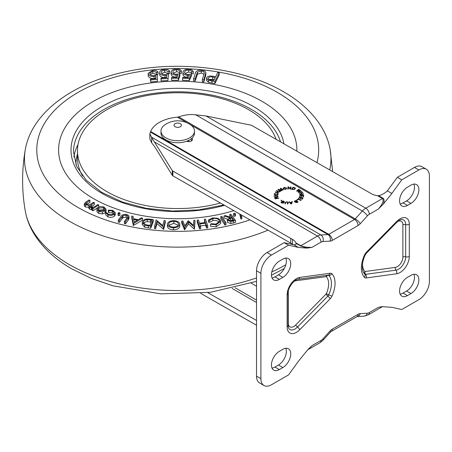 <?xml version="1.0" encoding="UTF-8"?>
<svg xmlns="http://www.w3.org/2000/svg" width="452" height="452" viewBox="0 0 452 452"><rect width="100%" height="100%" fill="white"/><g stroke="black" fill="none" stroke-linecap="round" stroke-linejoin="round"><path stroke-width="0.68" d="M186.71 141.227A3.723 2.147 0 0 0 191.422 140.967A3.723 2.147 0 0 0 192.512 139.448A3.723 2.147 0 0 0 191.88 138.244M418.868 279.901A11.17 6.447 120 0 0 416.558 274.788A11.17 6.447 120 0 0 410.97 275.341L407.461 277.37A11.17 6.447 120 0 0 400.167 287.212A11.17 6.447 120 0 0 401.879 296.162A11.17 6.447 120 0 0 407.461 295.608L410.97 293.58A11.17 6.447 120 0 0 418.868 279.901M400.133 294.116A11.17 6.447 120 0 0 403.071 293.077L406.585 291.048A11.17 6.447 120 0 0 414.484 277.37A11.17 6.447 120 0 0 413.913 274.296M282.85 259.126A11.17 6.447 -60 0 1 288.432 258.572A11.17 6.447 -60 0 1 290.743 263.685A11.17 6.447 -60 0 1 282.85 277.364L279.336 279.392A11.17 6.447 -60 0 1 273.754 279.946A11.17 6.447 -60 0 1 272.042 270.997A11.17 6.447 -60 0 1 279.336 261.154L282.85 259.126M285.788 258.086A11.17 6.447 -60 0 1 286.359 261.154A11.17 6.447 -60 0 1 278.46 274.833L274.952 276.861A11.17 6.447 -60 0 1 272.008 277.901M410.97 185.156A11.17 6.447 -60 0 1 416.558 184.602A11.17 6.447 -60 0 1 418.868 189.716A11.17 6.447 -60 0 1 410.97 203.394L407.461 205.423A11.17 6.447 -60 0 1 401.879 205.976A11.17 6.447 -60 0 1 400.167 197.027A11.17 6.447 -60 0 1 407.461 187.184L410.97 185.156M413.913 184.111A11.17 6.447 -60 0 1 414.484 187.184A11.17 6.447 -60 0 1 406.585 200.863L410.97 203.394M290.743 353.871A11.17 6.447 120 0 0 288.432 348.758A11.17 6.447 120 0 0 282.85 349.311L279.336 351.34A11.17 6.447 120 0 0 272.042 361.182A11.17 6.447 120 0 0 273.754 370.131A11.17 6.447 120 0 0 279.336 369.578L282.85 367.555A11.17 6.447 120 0 0 290.743 353.871M272.008 368.086A11.17 6.447 120 0 0 274.952 367.047L278.46 365.018A11.17 6.447 120 0 0 286.359 351.34A11.17 6.447 120 0 0 285.788 348.272M274.692 197.953L275.268 197.032L276.573 197.439L277.794 196.377L277.986 196.722L276.816 197.756L277.059 198.23L278.816 198.213L275.206 198.88L274.556 197.541M276.816 198.162L277.008 198.547M277.471 194.981L277.635 194.32L276.856 193.597L277.065 193.32L278.065 194.337L275.805 195.168L274.183 193.964L275.522 193.213L274.607 194.01L275.889 194.874L277.635 194.49M274.607 194.01L274.754 194.914M280.811 191.083L280.438 191.264L277.997 189.574L278.579 189.298L281.5 190.337L280.263 188.484L280.782 188.23L283.223 189.919L282.85 190.094L280.805 188.687L282.003 190.507L281.652 190.676L278.731 189.648L280.811 191.083M288.291 189.077L287.805 189.066L287.964 186.862L288.483 186.874L290.359 188.653L290.483 186.925L290.969 186.936L290.811 189.139L290.291 189.122L288.416 187.348L288.291 189.077M296.891 191.185L296.58 190.953L298.953 189.151L299.269 189.388L297.145 190.874L300.264 190.128L300.637 190.405L298.574 191.942L301.936 191.377L298.309 192.241L298.015 192.021L300.083 190.422L296.891 191.185M299.749 196.71L299.93 195.083L303.71 195.224L303.529 196.801L303.083 196.784L303.23 195.496L302.072 195.456L301.936 196.66L301.495 196.643L301.631 195.439L300.343 195.388L300.196 196.727L299.749 196.71M296.721 199.999L298.184 198.931L301.151 200.287L300.84 200.513L298.224 199.315L297.071 200.157L296.721 199.999M291.839 201.62L292.365 201.569L291.54 203.875L291.003 203.925L288.851 201.903L289.416 201.846L290.043 202.462L291.613 202.315L291.839 201.62L291.839 202.021L292.212 201.987M283.918 201.976L283.347 201.225L282.223 201.293L283.387 202.287L283.472 202.852L281.805 203.01L281.099 202.05L281.997 202.784L283.031 202.733L281.907 201.829L281.777 201.185L283.54 200.993L284.353 202.084L284.003 201.739L284.003 202.146M284.494 201.745L284.353 202.084M282.223 201.293L282.359 202.095M282.918 202.4L283.387 202.688L283.387 202.287L283.472 202.852M280.969 202.349L281.099 202.05L281.46 202.547M281.534 202.163L281.494 202.897M283.031 203.089L283.059 202.524M281.907 201.829L281.777 201.185L281.777 201.592L282.178 201.355M383.369 203.993L391.884 193.456L401.755 179.834L418.868 169.958A14.893 8.599 -60 0 1 426.315 169.217L421.925 166.686A14.893 8.599 -60 0 0 414.484 167.421L397.37 177.303L387.364 190.846C384.708 193.36 381.782 194.965 378.595 195.671L382.929 198.174C384.307 199.083 384.46 201.027 383.369 203.993L378.335 209.067C382.737 203.824 384.121 200.321 382.494 198.558L377.533 195.693A12.413 7.164 180 0 1 371.482 193.767L251.843 125.486A2.48 1.435 0 0 0 250.916 125.153L206.027 115.961L192.902 114.559C188.275 114.407 183.518 115.187 178.642 116.893L177.359 117.17A32.267 18.628 0 0 0 150.64 131.509L149.855 133.735L149.855 138.967L151.708 142.855L154.855 146.945L172.28 175.314A2.48 1.435 180 0 0 172.862 175.851L292.5 244.131L292.5 239.368A12.413 7.164 180 0 1 295.834 242.86L300.795 245.724C303.399 246.922 307.128 247.476 311.976 247.38L306.936 248.125L298.422 247.419L288.551 245.193L271.437 255.075A14.893 8.599 -60 0 0 260.911 273.313L260.911 378.697A14.893 8.599 120 0 0 263.991 385.516A14.893 8.599 120 0 0 271.437 384.776L288.551 374.9L298.422 361.278L306.936 350.741L311.976 345.667L308.569 348.927M281.28 200.185L281.681 200.383L281.33 200.615L280.929 200.411L281.28 200.185L281.336 200.615M287.466 203.976L287.715 202.722L286.98 201.937L285.766 202.53L285.404 203.779L284.907 203.728L285.274 202.479L287.009 201.677L288.212 202.767L287.845 204.016L287.353 203.965L287.732 202.665M288.269 202.428L288.212 202.767M297.586 201.778L297.902 201.942L297.405 202.468L295.597 202.406L297.139 202.264L297.523 201.711L294.557 201.665L295.054 200.665L297.105 200.739L295.331 200.869L294.93 201.485L296.987 201.326L298.071 201.858M294.873 201.829L294.834 201.304L294.93 201.846M297.139 202.671L297.608 202.27L297.523 201.711M294.557 201.665L294.371 201.315M298.529 198.609L299.58 197.095L303.089 197.908L302.072 199.372L301.659 199.275L302.49 198.078L301.411 197.829L300.637 198.953L300.224 198.857L301.004 197.733L299.806 197.456L298.941 198.705L298.529 198.609M299.201 193.241L299.071 192.959L302.744 192.382L302.874 192.665L301.365 192.902L301.885 194.004L303.524 194.049L299.857 194.62L299.721 194.343L301.45 194.072L300.936 192.97L299.201 193.241M294.783 188.066L295.212 188.337L295.212 187.936L295.184 188.891L292.839 189.529L291.58 189.235L292.992 187.213L294.8 187.67L295.388 188.348M283.172 188.727L284.274 187.303L286.602 188.06L285.483 189.45L283.172 188.727L283.031 188.264M285.839 187.829L286.721 188.49M278.737 192.863L278.494 193.117L275.172 192.055L276.777 192.236L277.737 191.241L276.37 190.806L276.618 190.552L279.941 191.614L279.692 191.868L278.127 191.365L277.172 192.366L278.737 192.863M277.703 195.772L277.743 196.061L273.946 196.224L273.912 195.931L277.703 195.772L277.703 196.066M189.467 141.561L188.738 141.137L188.738 140.357M251.239 283.172L256.521 286.218M283.398 269.036L283.839 269.29M292.5 239.368L172.862 171.088A2.48 1.435 180 0 1 172.28 170.551L151.708 137.651L151.708 142.855M149.855 133.735L151.708 137.651M306.936 248.125L300.36 245.843L296.026 243.34C296.41 244.255 295.704 244.747 293.902 244.809L284.167 242.662L267.053 252.538A14.893 8.599 -60 0 0 256.521 270.782L256.521 376.166A14.893 8.599 120 0 0 259.606 382.985L263.991 385.516M406.585 200.863L403.071 202.886A11.17 6.447 -60 0 1 400.133 203.931M311.976 345.667L321.01 340.452A6.701 3.87 120 0 0 322.965 338.836L330.09 330.988A7.447 4.3 -60 0 1 332.265 329.192L358.046 314.309A7.447 4.3 -60 0 1 360.216 313.598L367.346 313.213A6.701 3.87 120 0 0 369.301 312.575A4.966 2.865 -120 0 1 368.273 314.846L382.545 306.603L378.335 307.36L382.013 306.654L391.884 307.315L401.755 309.541L418.868 299.659A14.893 8.599 120 0 0 429.4 281.421L429.4 176.037A14.893 8.599 -60 0 0 426.315 169.217M397.37 177.303L401.755 179.834M387.364 190.846L391.884 193.456M284.167 242.662L288.551 245.193M293.902 244.809L298.422 247.419M293.427 244.73A12.413 7.164 0 0 0 292.5 244.131M295.834 242.86L296.133 243.786M200.711 293.376L256.521 325.225M207.762 292.636L256.521 320.462M283.54 201.298L283.54 200.993M283.54 201.4L284.353 202.49M283.387 202.688L283.472 203.253M281.997 203.067L281.997 202.784M285.026 203.739L285.958 202.157M287.704 202.213L288.24 202.654M287.715 203.129L287.766 202.846M289.24 202.27L289.416 201.846M289.416 202.253L290.043 202.869L290.043 202.462M291.534 202.728L291.613 202.315M291.613 202.722L291.839 202.021M290.263 202.682L291.218 204.072L291.534 202.564L290.263 202.682L291.218 203.671L291.534 202.564M291.303 203.643L291.303 203.236M295.054 201.01L295.054 200.665M295.331 201.276L294.93 201.891M295.597 201.886L295.597 201.586M296.987 201.615L296.987 201.326M295.97 202.592L295.97 202.23M297.139 202.564L297.139 202.264M294.557 202.067L295.054 201.072M297.06 200.157L298.184 198.931M298.772 198.665L299.58 197.095M301.004 197.829L301.354 197.914M302.49 198.174L302.846 198.253M301.902 199.332L302.49 198.078M300.467 198.914L301.004 197.733M299.795 196.71L299.93 195.083M299.93 195.49L300.331 195.501M301.631 195.552L302.06 195.569M303.23 195.614L303.659 195.631M303.128 196.784L303.23 195.496M301.541 196.643L301.631 195.439M300.981 193.066L301.365 193.004M302.744 192.688L302.744 192.382M301.84 194.309L301.365 192.902M301.885 194.303L301.885 194.004M303.394 194.066L303.394 193.767M301.45 194.371L301.45 194.072M296.845 191.151L297.145 190.925M297.84 190.399L298.953 189.151M300.083 190.58L300.264 190.128M301.631 191.45L301.631 191.145M298.28 192.219L298.574 191.993M298.953 191.699L300.083 190.422M291.822 189.292L292.992 187.213M294.8 188.077L294.8 187.67M294.421 189.49L294.597 187.913L293.286 187.563L292.207 189.105L293.913 189.337L294.71 188.772L294.597 187.913M293.913 189.62L293.913 189.337M287.834 189.066L287.964 186.862M287.964 187.269L288.483 187.281L288.483 186.874M288.483 187.281L290.359 189.06L290.359 188.653M290.359 189.06L290.483 186.925M290.483 187.331L290.941 187.343M283.065 188.473L283.658 187.896M286.088 189.264L286.184 188.716M283.568 188.433L283.884 189.315M284.41 187.54L283.664 188.642L285.348 189.218L286.11 188.151L284.41 187.54M283.528 188.614L283.664 189.043M286.223 188.925L286.11 188.151M278.342 189.817L278.579 189.298M280.997 190.445L280.997 190.156M281.5 190.62L281.5 190.337M280.466 188.789L280.782 188.23M280.782 188.637L282.879 190.083M281.799 190.603L280.805 188.687M280.466 191.247L278.731 190.055L278.731 189.648M275.415 192.134L275.415 191.801M276.777 192.569L276.777 192.236M276.833 192.586L277.737 191.241M276.618 190.885L276.618 190.552M277.737 191.315L278.076 191.422M277.172 192.693L277.172 192.366M277.065 193.654L277.065 193.32M277.065 193.727L278.065 194.744M274.189 194.354L274.726 193.801M275.522 193.507L275.522 193.213M275.889 195.174L275.889 194.874M278.664 198.242L278.664 197.936M274.607 197.778L275.076 197.484M275.268 197.36L275.268 197.032M276.195 197.541L276.573 197.84L276.573 197.439M276.573 197.84L276.664 197.236M276.664 197.643L277.014 196.919M277.014 197.326L277.794 196.377M277.059 198.535L277.059 198.23M275.454 198.835L276.647 198.309L275.426 197.315L275.087 197.869L275.087 198.275L275.426 197.722L275.087 198.275L275.404 198.846M276.647 198.614L276.647 198.309M275.426 197.315L275.087 197.869L275.454 198.53M377.533 195.693L378.595 195.671M160.98 131.035L160.98 133.063A16.752 9.673 0 0 0 171.319 142.001A16.752 9.673 0 0 0 189.58 139.9A16.752 9.673 0 0 0 194.484 133.063L194.484 131.035A16.752 9.673 0 0 0 190.631 124.859A22.572 22.572 0 0 0 164.833 124.859A16.752 9.673 0 0 0 160.98 131.035A16.752 9.673 0 0 0 165.884 137.877A16.752 9.673 0 0 0 189.58 137.877A16.752 9.673 0 0 0 194.484 131.035M180.365 126.729A3.723 2.147 0 0 0 181.179 126.018A3.723 2.147 0 0 0 180.365 123.69A3.723 2.147 0 0 0 175.099 123.69A3.723 2.147 0 0 0 174.286 126.018A3.723 2.147 0 0 0 175.099 126.729A3.723 2.147 0 0 0 180.365 126.729M233.831 210.638A119.142 68.783 180 0 1 58.59 149.957A119.142 68.783 180 0 1 93.485 101.316A119.142 68.783 180 0 1 223.328 86.405A119.142 68.783 180 0 1 296.874 149.957A119.142 68.783 180 0 1 296.857 151.171A119.142 68.783 0 0 0 296.874 149.957A119.142 68.783 0 0 0 261.979 101.316A119.142 68.783 0 0 0 132.137 86.405A119.142 68.783 0 0 0 58.59 149.957A119.142 68.783 0 0 0 93.485 198.592A119.142 68.783 0 0 0 233.831 210.638M158.076 72.173L156.488 72.354L152.736 71.173L149.742 73.365L149.838 73.93C150.443 75.196 151.878 75.738 154.149 75.54L157.29 74.687L157.375 81.292L150.697 82.055L150.409 79.185L155.906 78.558L155.833 76.043L155.833 78.072L154.075 78.445C150.974 78.637 149.03 77.857 148.239 76.1L148.12 73.399L152.55 70.337C155.211 70.122 157.053 70.738 158.076 72.173L158.076 74.201L156.488 74.382L152.736 73.201L150.109 74.433M155.85 78.563L155.833 78.072M165.07 75.484C161.94 75.501 160.127 74.614 159.635 72.817C159.545 70.834 161.183 69.67 164.551 69.331C167.24 69.263 168.98 69.981 169.76 71.472L168.15 71.563L164.607 70.179C162.257 70.489 161.138 71.348 161.251 72.761C161.641 74.066 162.986 74.682 165.285 74.614L168.556 73.93L167.884 80.535L161.093 80.925L160.946 78.038L166.528 77.716L166.884 75.201L165.07 75.484L165.07 77.512C161.94 77.529 160.127 76.642 159.635 74.846L159.601 72.45L159.635 74.846M166.884 77.23L165.07 77.512M169.76 71.472L169.76 73.501L168.15 73.591L164.607 72.207L161.579 73.501M181.484 71.359L179.868 71.359C179.461 70.359 178.365 69.828 176.579 69.772C174.184 69.941 172.918 70.738 172.788 72.15C172.946 73.467 174.178 74.162 176.478 74.23L179.856 73.744L179.856 75.766L178.387 80.286L171.557 80.281L171.557 77.388L177.178 77.394L177.964 74.913L176.11 75.083L176.11 77.111C172.992 76.947 171.342 75.959 171.161 74.139L171.161 72.111C171.421 70.128 173.257 69.066 176.675 68.919C179.371 69.015 180.975 69.828 181.484 71.359L181.484 73.388L179.868 73.388C179.461 72.388 178.365 71.857 176.579 71.795L173.144 73.134M177.291 77.038L176.11 77.111M187.478 75.292C184.41 74.992 182.913 73.942 182.975 72.134C183.495 70.184 185.45 69.212 188.851 69.224C191.501 69.433 192.976 70.309 193.281 71.845L191.682 71.772C191.416 70.766 190.405 70.196 188.642 70.054C186.247 70.122 184.891 70.851 184.574 72.247C184.563 73.557 185.687 74.297 187.953 74.461L191.36 74.134L191.36 76.156L189.309 80.563L182.552 80.253L182.67 77.371L188.224 77.625L189.337 75.201L187.478 75.292L187.478 77.32C184.41 77.021 182.913 75.97 182.975 74.162M188.371 77.315L187.478 77.32M193.281 71.845L193.281 73.874L191.682 73.8C191.416 72.795 190.405 72.218 188.642 72.083L184.936 73.405M205.846 74.603L203.863 81.914L202.315 81.755L202.315 79.727L204.315 72.964M204.033 74.201L201.253 73.06L197.434 74.235L195.157 81.01L193.609 80.851L193.609 78.823L195.292 73.427C195.705 71.207 197.75 70.122 201.434 70.173C203.852 70.422 205.327 71.218 205.846 72.58L205.875 74.902M219.209 74.908L214.932 83.575L208.536 82.383L206.507 80.445L206.694 77.699C207.321 76.552 208.677 75.987 210.762 76.004L215.723 76.665L217.711 72.631L219.209 72.879L219.209 74.908M225.977 224.791L224.881 225.028L220.791 218.683L220.791 216.655L221.887 216.418L225.977 222.768L225.977 224.791M219.299 220.469C218.118 218.779 215.977 218.141 212.886 218.553L209.491 220.305L208.4 220.067L212.632 217.926L217.881 218.254L220.514 220.322L220.796 223.407L216.197 226.774L210.559 226.254L210.559 224.232L211.242 223.683L215.847 224.107L219.536 221.35L219.299 220.469L219.299 222.209M219.299 222.497C218.118 220.808 215.977 220.169 212.886 220.576L209.491 222.333L208.4 222.096L208.4 220.067M207.762 225.887L206.598 226.023L205.637 223.22L199.756 223.893L200.716 226.689L199.552 226.825L197.264 220.147L198.428 220.017L199.53 223.237L205.411 222.565L204.31 219.344L205.474 219.209L207.762 225.887L207.762 227.915L206.598 228.045L205.637 225.249L200.422 225.842M200.716 226.689L200.716 228.718L199.552 228.853L197.264 222.175L197.264 220.147M204.745 222.644L204.31 219.344M194.953 222.339L194.45 229.22L188.524 223.938L184.557 229.791L181.698 223.102L181.698 221.073L182.857 221.011L184.845 225.797L188.168 220.7L193.518 225.333L193.818 220.378L194.953 220.31L194.953 222.339M179.777 226.073L179.777 226.356C179.32 228.52 177.207 229.672 173.449 229.814C169.641 229.559 167.63 228.328 167.421 226.124L167.421 224.096C167.901 221.926 170.025 220.785 173.805 220.666C177.563 220.932 179.551 222.152 179.777 224.328L179.777 226.356M142.499 218.118L142.499 220.141L133.317 225.514L131.786 218.107L131.786 216.084L132.978 216.31L133.526 218.751L138.318 219.661L141.261 217.881L142.499 218.118L133.589 223.542L133.589 225.565M89.92 200.394L85.484 203.694L86.191 204.547C88.163 205.157 89.846 204.88 91.231 203.722L93.513 202.264L94.338 202.694L89.925 206.01L90.609 206.846C92.485 207.445 94.101 207.208 95.451 206.135L97.92 204.553L98.751 204.982L98.751 207.01L92.926 210.745L92.095 210.316L92.095 208.287L93.101 207.643L91.394 207.7L91.394 209.728L89.728 209.259L88.75 208.061L89.078 205.27L85.292 204.931L85.292 206.954L84.326 205.756L84.326 203.728L85.891 201.993L89.072 199.953L89.92 200.394L89.92 202.423L86.434 204.66M92.095 209.751L91.394 209.728M89.078 207.298L85.292 206.954M94.338 202.694L94.338 204.716L90.863 206.959M106.073 209.276L106.073 211.304L105.192 212.852L102.372 213.915L98.802 213.468L96.96 211.66L96.926 209.31L97.83 207.75C99.672 206.524 101.79 206.327 104.186 207.152L106.073 209.276L105.192 210.824L102.372 211.892L102.372 213.915M114.559 216.084C112.768 217.412 110.576 217.678 107.983 216.881L105.672 214.672L105.672 212.649L106.717 212.649L108.576 214.35C110.542 214.96 112.203 214.756 113.559 213.751L114.09 212.655L112.288 210.886L112.288 212.915L108.83 212.706L108.384 212.152L108.384 210.123L112.87 210.4L115.232 212.734L114.559 214.056L114.559 216.084L115.232 214.762L115.232 212.734M113.621 213.689L112.288 212.915M119.876 215.44L119.876 213.417L118.548 213.66L118.136 212.892L119.464 212.643L119.989 213.152L119.876 215.44L118.548 215.683L118.136 214.915M128.989 218.344L128.221 220.107L125.453 223.876L124.373 223.61L124.373 221.582L127.831 216.508M127.244 217.683L126.091 217.18L122.972 217.666L119.379 222.384L118.294 222.118L118.294 220.096L121.068 216.327C122 214.751 123.803 214.158 126.47 214.547C128.159 214.954 129.001 215.677 128.989 216.717L128.989 218.745M153.273 221.638L150.731 228.254L144.708 227.237L142.194 224.542L142.38 221.599C143.465 219.486 145.877 218.666 149.623 219.141L153.273 219.61L153.273 221.638M165.251 222.644L163.641 229.356L156.895 223.582L155.657 228.718L154.511 228.627L154.511 226.599L156.126 219.887L162.833 225.599L164.053 220.525L165.251 220.621L165.251 222.644M235.509 222.469L230.865 223.52L227.542 222.486L227.26 219.717L230.017 217.864L223.994 215.932L225.328 215.598L231.345 217.536L231.961 217.384L229.814 214.491L230.887 214.225L235.509 220.446L235.509 222.469M227.486 219.079L223.994 217.954L223.994 215.932M230.322 217.209L229.814 216.519L229.814 214.491M235.334 215.525L234.904 216.299L233.577 216.045L233.464 213.756L233.577 216.045M241.498 215.016L241.893 218.717L240.888 219.067L239.746 214.016M98.751 204.982L92.926 208.717L92.926 210.745M85.292 204.931L84.326 203.728M91.394 207.7L89.728 207.231L89.728 209.259M89.728 207.231L88.75 206.039M92.926 208.717L92.095 208.287M102.372 211.892L98.802 211.446L98.802 213.468M98.802 211.446L96.96 209.632L96.96 211.66M99.446 210.931L104.276 210.429L104.971 209.203L103.559 207.649L98.768 208.123L98.078 209.31L99.446 210.931M105.192 210.824L105.192 212.852M98.768 208.123L98.536 210.361M104.48 210.248L103.559 209.677L98.768 210.152M103.559 207.649L103.559 209.677M114.559 214.056C112.768 215.384 110.576 215.649 107.983 214.853L107.983 216.881M107.983 214.853L105.672 212.649M112.288 210.886L108.83 210.683L108.83 212.706M108.83 210.683L108.384 210.123M118.548 213.66L118.548 215.683M118.017 215.18L118.136 212.892M129.012 218.536L129.012 216.514L125.453 221.847L125.453 223.876M127.713 216.971C128.001 216.135 127.464 215.531 126.091 215.158L122.972 215.644L119.379 220.356L119.379 222.384M119.379 220.356L118.294 220.096M122.972 215.644L122.972 217.666M126.091 215.158L126.091 217.18M125.453 221.847L124.373 221.582M133.589 223.542L133.317 225.514M133.317 223.486L131.786 216.084M134.227 222.152L137.464 220.186L133.662 219.469L134.227 222.152M134.922 221.734L134.108 221.576M153.273 219.61L150.731 226.232L144.708 225.209L142.194 222.514M151.934 220.096L147.245 219.672C145.216 219.87 143.985 220.559 143.538 221.74L143.391 222.497L145.595 224.7L149.878 225.446L151.934 220.096M144.708 225.209L144.708 227.237M150.731 226.232L150.731 228.254M151.194 222.028L147.245 221.7C145.216 221.898 143.985 222.587 143.538 223.768M147.245 219.672L147.245 221.7M143.538 221.74L143.538 223.175M165.251 220.621L163.641 227.328L156.895 221.553L155.657 226.689L155.657 228.718M155.657 226.689L154.511 226.599M156.895 221.553L156.895 223.582M163.387 227.311L163.387 229.339M163.641 227.328L163.641 229.356M179.777 226.192L179.777 224.328C179.32 226.492 177.207 227.644 173.449 227.785L173.449 229.814M173.449 227.785C169.641 227.531 167.63 226.299 167.421 224.096M178.557 224.299C178.399 222.548 176.817 221.559 173.8 221.327C170.72 221.423 168.997 222.356 168.63 224.124C168.794 225.887 170.393 226.887 173.432 227.119C176.489 227 178.195 226.056 178.557 224.299L178.557 224.186M178.269 225.215L173.8 223.356L168.924 225.243M173.8 221.327L173.8 223.356M194.953 220.31L194.45 227.198L188.524 221.915L184.557 227.768L184.557 229.791M184.557 227.768L181.698 221.073M184.749 227.757L184.749 229.78M188.524 221.915L188.524 223.938M194.258 227.209L194.258 229.232M194.45 227.198L194.45 229.22M199.552 226.825L199.552 228.853M205.637 223.22L205.637 225.249M206.598 226.023L206.598 228.045M220.796 221.378L216.197 224.746L216.197 226.774M216.197 224.746L210.559 224.232M209.491 220.305L209.491 222.333M212.886 218.553L212.886 220.576M225.977 222.768L224.881 223.005L224.881 225.028M224.881 223.005L220.791 216.655M235.509 220.446L230.865 221.491L227.542 220.457L227.26 219.717M233.978 220.101L232.407 217.988L230.554 218.44C228.955 218.723 228.322 219.305 228.661 220.18L232.079 220.57L233.978 220.101M228.492 219.717L228.661 220.18M227.542 220.457L227.542 222.486M230.865 221.491L230.865 223.52M232.707 220.418L232.407 220.011L229.582 220.745M232.407 217.988L232.407 220.011M230.554 218.44L230.554 220.463M235.334 213.502L234.904 214.271L233.577 214.016L234.006 213.248L235.334 213.502L235.447 215.785M234.904 214.271L234.904 216.299M241.893 216.694L240.888 217.039L240.888 219.067M240.888 217.039L240.272 214.316M219.209 72.879L214.932 81.552L214.932 83.575M214.932 81.552L208.536 80.354L206.507 78.416M208.242 78.789L208.242 77.953C208.061 79.128 209.044 79.818 211.197 80.027L213.847 80.462L215.299 77.512L212.768 77.077C210.694 76.586 209.186 76.874 208.242 77.953L208.135 78.371M208.536 80.354L208.536 82.383M214.378 79.382L208.813 79.371M212.768 77.077L212.768 79.106M205.846 72.58L203.863 79.885L203.863 81.914M204.31 73.128C204.259 71.987 203.242 71.286 201.253 71.032L197.434 72.207L195.157 78.987L195.157 81.01M195.157 78.987L193.609 78.823M197.434 72.207L197.434 74.235M201.253 71.032L201.253 73.06M203.863 79.885L202.315 79.727M191.36 74.134L189.309 78.535L189.309 80.563M189.309 78.535L182.552 78.23M188.642 70.054L188.642 72.083M191.682 71.772L191.682 73.8M182.953 74.478L182.975 72.134M179.856 73.744L178.387 78.264L178.387 80.286M178.387 78.264L171.557 78.252M176.579 69.772L176.579 71.795M179.868 71.359L179.868 73.388M176.11 75.083C172.992 74.919 171.342 73.93 171.161 72.111M168.556 73.93L167.884 80.535M167.884 78.507L161.093 78.897L161.093 80.925M164.607 70.179L164.607 72.207M161.223 72.467L161.251 72.761M168.15 71.563L168.15 73.591M161.093 78.897L160.946 78.038M157.375 79.269L150.697 80.032L150.697 82.055M152.736 71.173L152.736 73.201M156.488 72.354L156.488 74.382M155.833 76.043L154.075 76.416C150.974 76.614 149.03 75.829 148.239 74.071L148.239 76.1M148.239 74.071L148.12 73.399M154.075 76.416L154.075 78.445M150.697 80.032L150.409 79.185M220.474 203.021A100.276 57.896 180 0 1 213.615 204.711A100.276 57.896 180 0 1 77.456 150.646A100.276 57.896 180 0 1 141.849 96.587A100.276 57.896 180 0 1 276.07 139.312M82.603 176.048A100.276 57.896 180 0 1 77.456 157.742L77.456 150.646M187.817 141.521A10.673 6.164 0 0 0 188.235 140.6M328.214 275.127A2.684 1.548 -60 0 1 328.751 275.404A2.48 2 -43.5 0 0 326.265 276.613L295.777 280.771A7.803 4.503 120 0 0 294.054 281.359M331.983 273.827A3.226 2.599 136.5 0 1 328.751 275.404A20.594 11.888 -60 0 1 331.429 283.573A20.594 11.888 -60 0 1 328.751 294.834A2.684 1.548 -60 0 1 327.875 296.122L297.506 326.999A10.13 5.848 -60 0 1 288.743 328.434L288.093 325.649A3.226 1.864 180 0 1 287.144 326.966L287.144 294.749A13.153 7.594 -60 0 1 299.755 277.432L330.124 273.234A5.706 3.294 -60 0 1 331.983 273.827A23.617 13.633 -60 0 1 331.983 296.116A5.706 3.294 -60 0 1 330.124 298.851L299.755 329.728A13.153 7.594 -60 0 1 287.144 326.966M288.297 291.342L288.297 323.259A7.803 4.503 120 0 0 295.777 324.898L326.265 293.851A18.266 10.543 120 0 0 328.638 283.862A18.266 10.543 120 0 0 326.265 276.613M364.465 277.364A3.226 2.599 -43.5 0 0 364.724 274.07A20.594 11.888 -60 0 1 363.967 273.138C362.939 271.731 362.397 269.573 362.34 266.674C362.351 263.104 363.278 259.239 365.12 255.086L366.34 253.284A3.226 1.079 -135.5 0 0 366.323 252.34L396.692 221.463A13.153 7.594 -60 0 1 409.303 224.22L409.303 256.442A13.153 7.594 -60 0 1 396.692 273.759L366.323 277.952A5.706 3.294 -60 0 1 364.465 277.364A23.617 13.633 -60 0 1 361.391 267.991A23.617 13.633 -60 0 1 364.465 255.075A5.706 3.294 -60 0 1 366.323 252.34M150.64 131.509L328.757 234.345L354.532 219.463L190.365 124.679M187.614 123.091L177.359 117.17M154.855 142.182L317.496 236.08A11.667 6.735 -60 0 1 320.903 234.967L328.028 234.582L150.392 132.024M151.183 136.979L320.903 234.967A4.966 3.791 -93.1 0 1 322.965 241.521A6.701 3.87 120 0 0 321.01 242.165L311.976 247.38M235.091 287.749L256.521 300.122M232.147 288.444L256.521 302.512M369.301 312.575L378.335 307.36M378.335 209.067L369.301 214.282A6.701 3.87 120 0 0 367.346 215.898L360.216 223.746A7.447 4.3 -60 0 1 358.046 225.542L332.265 240.424A7.447 4.3 -60 0 1 330.09 241.136L322.965 241.521M414.484 167.421L418.868 169.958M256.521 376.166L260.911 378.697M256.521 270.782L260.911 273.313M267.053 252.538L271.437 255.075M274.952 367.047L279.336 369.578M278.46 365.018L282.85 367.555M403.071 202.886L407.461 205.423M278.46 274.833L282.85 277.364M274.952 276.861L279.336 279.392M406.585 291.048L410.97 293.58M403.071 293.077L407.461 295.608M362.555 263.657A18.266 10.543 120 0 0 364.922 271.533L395.404 267.381A7.803 4.503 120 0 0 402.885 257.103L402.885 224.887A7.803 4.503 120 0 0 397.607 221.57M300.36 245.843A1.243 0.718 -60 0 0 300.795 245.724L317.496 236.08A4.966 2.865 -120 0 1 321.01 242.165M178.642 116.893L355.261 218.864L362.385 211.016A11.667 6.735 -60 0 1 365.792 208.202L382.494 198.558A1.243 0.718 -60 0 0 382.929 198.174M195.473 114.65L362.385 211.016A4.966 1.424 -137.8 0 1 367.346 215.898M206.027 115.961L365.792 208.202A4.966 2.865 -120 0 1 369.301 214.282M396.692 221.463A3.226 1.079 -135.5 0 1 396.709 222.407C399.11 220.248 400.896 219.282 402.071 219.502A10.13 5.848 -60 0 1 405.676 224.599L405.676 256.815A3.226 1.864 0 0 0 409.303 256.442M402.885 257.103A2.48 1.435 0 0 1 405.676 256.815A10.13 5.848 -60 0 1 395.963 270.155L365.595 274.347A2.684 1.548 -60 0 1 364.724 274.07A2.48 2 136.5 0 1 364.922 271.533M396.692 273.759A3.226 2.401 -97.9 0 0 395.963 270.155A2.48 1.848 82.1 0 1 395.404 267.381M366.323 277.952A3.226 2.401 -97.9 0 0 365.595 274.347A2.48 1.848 82.1 0 1 365.035 271.573M402.885 224.887A2.48 1.435 180 0 1 405.676 224.599A3.226 1.864 0 0 0 409.303 224.22M364.465 255.075A3.226 0.446 24.4 0 0 365.12 255.086M287.144 294.749A3.226 1.864 180 0 0 288.093 293.433C287.415 288.331 294.246 279.359 297.913 279.308L328.288 275.115A3.226 2.401 -97.9 0 0 330.124 273.234M331.983 296.116A3.226 0.446 -155.6 0 1 328.751 294.834A2.48 0.339 -155.6 0 0 326.265 293.851M297.913 279.308A3.226 2.401 -97.9 0 0 299.755 277.432M330.124 298.851A3.226 1.079 -135.5 0 0 327.875 296.122A2.48 0.831 -135.5 0 1 326.146 294.026M299.755 329.728A3.226 1.079 -135.5 0 0 297.506 326.999A2.48 0.831 -135.5 0 1 295.777 324.898M296.246 279.861A2.48 1.848 -97.9 0 0 295.777 280.771M327.107 275.279A2.48 1.848 -97.9 0 0 326.146 276.579M358.046 225.542A4.966 2.865 -120 0 0 354.532 219.463A2.48 1.435 120 0 0 355.261 218.864A4.966 1.424 -137.8 0 1 360.216 223.746M330.09 241.136A4.966 3.791 -93.1 0 0 328.028 234.582A2.48 1.435 120 0 0 328.757 234.345A4.966 2.865 -120 0 1 332.265 240.424M368.273 314.846L364.097 316.146A4.966 3.791 -93.1 0 0 367.346 313.213M357.12 316.513A4.966 3.791 -93.1 0 0 360.216 313.598M356.973 316.524L357.018 316.581A4.966 2.865 -120 0 0 358.046 314.309M357.018 316.581L331.237 331.463A4.966 2.865 -120 0 0 332.265 329.192M331.237 331.463L330.254 332.299A4.966 1.424 -137.8 0 0 330.09 330.988M330.254 332.299L323.129 340.147A4.966 1.424 -137.8 0 0 322.965 338.836M323.129 340.147L319.982 342.729A4.966 2.865 -120 0 0 321.01 340.452M285.274 202.886L285.274 202.479M290.822 203.649L290.822 203.247M299.806 191.038L299.806 190.637M276.884 198.315L276.884 197.914M172.28 170.551L172.28 175.314M172.862 171.088L172.862 175.851M290.743 238.357L290.743 243.119M191.422 138.64L191.422 140.967M224.531 205.332A106.728 61.619 180 0 1 90.846 185.744A106.728 61.619 180 0 1 102.259 106.384A106.728 61.619 180 0 1 213.593 91.914A106.728 61.619 180 0 1 283.929 143.798M280.489 141.832A104.248 60.189 0 0 0 209.338 94.626A104.248 60.189 0 0 0 104.016 109.424A104.248 60.189 0 0 0 73.484 151.979L76.704 166.477L86.298 180.263L101.807 192.399L122.26 201.993L146.312 208.349L172.393 211.039L198.818 209.886L223.887 204.965M73.862 156.985A104.248 60.189 180 0 1 78.01 144.578M77.456 154.126A101.768 58.754 0 0 0 75.97 164.743M316.965 162.647A140.956 81.383 0 0 0 277.404 92.411A140.956 81.383 0 0 0 78.06 92.411A140.956 81.383 0 0 0 78.06 207.502A140.956 81.383 0 0 0 249.956 219.841M268.013 230.147A153.245 88.473 180 0 1 69.371 221.214A153.245 88.473 180 0 1 25.272 149.725C21.713 170.144 21.713 190.563 25.272 210.982A153.245 88.473 0 0 0 69.371 264.612A153.245 88.473 0 0 0 256.521 277.94M25.272 149.725C31.866 111.469 74.862 81.609 129.328 70.987C181.947 60.223 243.605 68.308 283.607 91.796C301.173 101.892 314.174 114.243 322.604 128.854C326.372 135.527 328.903 142.487 330.192 149.725A153.245 88.473 180 0 1 329.728 169.929M271.799 271.895A153.245 88.473 0 0 0 285.822 264.77M91.36 204.603L91.36 206.632M86.739 202.434L86.739 204.462M128.221 218.079L128.221 220.107M122.147 216.593L122.147 218.621M148.352 225.927L148.352 227.949M150.612 219.926L150.612 221.955M233.362 220.977L233.362 223M211.943 81.061L211.943 83.083M205.541 74.49L205.541 76.518M196.84 73.586L196.84 75.614M396.709 222.407L366.34 253.284M288.093 293.433L288.093 325.649M364.097 316.146L357.136 316.519M319.982 342.729L307.767 349.78M282.155 201.434L282.155 201.841M283.088 202.609L283.088 203.016M294.885 188.337L294.885 188.744M275.014 197.643L275.014 198.049M187.659 141.493L187.659 140.855M256.521 281.353L210.344 292.314L160.754 293.851L112.943 285.817L91.276 278.404L71.857 268.912C54.291 258.815 41.29 246.464 32.86 231.859C29.092 225.181 26.561 218.22 25.272 210.982M330.192 149.725L332.649 171.596M271.449 275.223L284.274 268.528"/></g></svg>
